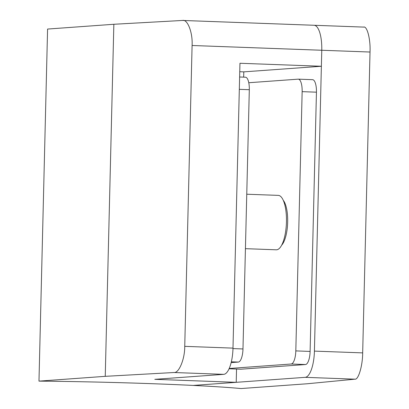 <?xml version="1.0" encoding="UTF-8"?>
<svg xmlns="http://www.w3.org/2000/svg" width="409" height="409" viewBox="0 0 409 409"><rect width="100%" height="100%" fill="white"/><g stroke="black" fill="none" stroke-linecap="round" stroke-linejoin="round"><path stroke-width="0.61" d="M245.313 77.219A12.812 4.3 92.1 0 1 245.472 77.214A12.812 4.3 92.1 0 1 249.311 89.709L242.977 348.954A12.812 4.3 92.1 0 1 238.355 362.072L231.157 362.589M229.076 368.775L240.84 369.209L305.487 364.537A12.812 4.3 -87.9 0 0 310.109 351.423L316.443 92.178A12.812 4.3 -87.9 0 0 312.604 79.683L298.309 79.157A12.812 4.3 -87.9 0 0 298.151 79.162L248.774 82.73M229.204 368.494L291.193 364.01A12.812 4.3 -87.9 0 0 295.814 350.896L302.149 91.652A12.812 4.3 -87.9 0 0 298.309 79.157M281.643 245.206A24.024 8.057 -87.9 0 0 287.639 222.971A24.024 8.057 -87.9 0 0 283.289 200.359M232.992 348.12A25.629 8.599 92.1 0 1 223.743 374.347L154.786 379.332L236.213 382.323L193.196 385.431L305.17 377.338A25.629 8.599 -87.9 0 0 314.419 351.111L362.671 352.885C362.676 365.523 358.448 379.976 354.981 379.169L307.307 383.76L241.034 388.55A154.725 5.343 1.4 0 0 193.196 385.431A154.725 5.343 1.4 0 0 38.978 381.127L47.582 29.059L113.85 24.274L105.246 376.336L173.937 372.517C178.943 373.381 184.883 358.99 184.74 346.346L232.992 348.12L239.955 63.267L321.377 66.263L321.771 50.256L314.419 351.111M363.841 27.101L314.092 25.271A25.629 8.599 92.1 0 1 321.771 50.256A25.629 8.599 -87.9 0 0 314.092 25.271A25.629 8.599 -87.9 0 0 313.775 25.276M363.586 27.106C367.108 25.624 370.646 39.33 370.022 52.03L362.671 352.885M245.426 248.667L276.295 249.802A27.229 9.136 -87.9 0 0 276.627 249.797A27.229 9.136 -87.9 0 0 286.438 222.43A27.229 9.136 -87.9 0 0 278.294 195.379L246.76 194.224M38.978 381.127L105.246 376.336M370.022 52.03L192.092 45.491L184.74 346.346M192.092 45.491C192.854 32.797 187.603 19.029 182.542 20.455L314.092 25.271M113.85 24.274L182.542 20.455M243.672 77.148L243.8 71.866L321.377 66.263M236.213 382.323L236.54 369.051M239.746 71.718L243.8 71.866M238.355 362.072L231.341 361.812M249.311 89.709L239.316 89.341M242.977 348.954L232.977 348.591M291.193 364.01L305.487 364.537M295.814 350.896L310.109 351.423M302.149 91.652L316.443 92.178M354.981 379.169L305.17 377.338M223.743 374.347L173.937 372.517M245.472 77.214L239.618 76.999"/></g></svg>
